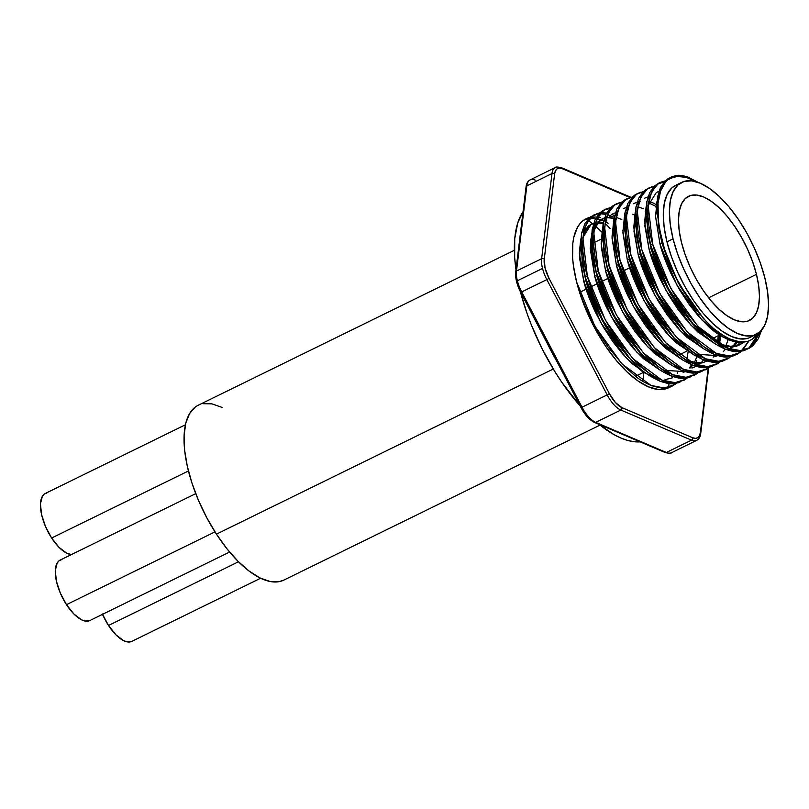 <?xml version="1.0" encoding="UTF-8"?>
<svg xmlns="http://www.w3.org/2000/svg" width="809" height="809" viewBox="0 0 809 809"><rect width="100%" height="100%" fill="white"/><g stroke="black" fill="none" stroke-linecap="round" stroke-linejoin="round"><path stroke-width="1.21" d="M586.131 218.915A118.883 51.179 -116.1 0 1 587.415 219.826L586.131 218.915M588.264 220.442A118.883 51.179 -116.1 0 1 592.491 223.719M592.815 223.992L592.603 223.82A118.883 51.179 -116.1 0 1 593.321 224.406M595.839 226.56A118.883 51.179 -116.1 0 1 601.775 232.072M553.447 355.272L558.24 364.09L559.231 363.676L558.382 363.959A135.437 58.309 -116.1 0 1 543.638 335.775L544.487 335.482L521.694 291.928L546.844 279.601L607.175 394.893L582.025 407.22L551.657 349.68L521.694 291.928L546.844 279.601A23.512 10.123 -116.1 0 1 542.536 268.426A23.512 10.123 -116.1 0 1 541.636 258.718L516.486 271.045A23.512 10.123 63.9 0 0 517.376 280.763L542.536 268.426L517.376 280.763A23.512 10.123 63.9 0 0 521.694 291.928A23.512 10.123 -116.1 0 1 517.376 280.763A23.512 10.123 -116.1 0 1 516.486 271.045L526.831 185.868L551.991 173.541L541.636 258.718L516.486 271.045L526.831 185.868L551.991 173.541A23.512 10.123 -116.1 0 1 555.287 167.574A23.512 10.123 63.9 0 0 551.991 173.541A1.881 1.416 6.9 0 1 554.6 173.996L555.48 170.82L557.148 168.798L559.494 168.08L562.366 168.727L629.908 197.497L562.366 168.727A1.881 1.517 -66.9 0 0 561.588 167.736A1.881 1.517 113.1 0 1 562.366 168.727A21.631 9.314 -116.1 0 0 554.6 173.996A1.881 1.416 -173.1 0 0 551.991 173.541L541.636 258.718A1.881 1.416 6.9 0 1 544.255 259.183L554.6 173.996L544.255 259.183A1.881 1.416 -173.1 0 0 541.636 258.718A23.512 10.123 63.9 0 0 542.536 268.426A23.512 10.123 63.9 0 0 546.844 279.601L549.048 278.397L545.084 268.123L544.255 259.183A21.631 9.314 -116.1 0 0 549.048 278.397L546.844 279.601L607.175 394.893L582.025 407.22A23.512 10.123 63.9 0 0 595.677 422.369L620.827 410.042L691.503 440.157L666.353 452.484L595.677 422.369L620.827 410.042A23.512 10.123 -116.1 0 1 607.175 394.893L609.379 393.69L549.048 278.397L609.379 393.69L607.175 394.893A23.512 10.123 63.9 0 0 620.827 410.042L691.503 440.157L666.353 452.484A23.512 10.123 63.9 0 0 671.5 452.716L696.65 440.379A23.512 10.123 -116.1 0 1 691.503 440.157A23.512 10.123 63.9 0 0 696.66 440.379C698.986 439.115 700.341 436.799 700.725 433.432A1.881 1.416 -173.1 0 0 700.382 432.461L699.512 435.647L697.843 437.659L695.487 438.377L692.615 437.74L621.939 407.625L615.427 402.548L609.379 393.69A21.631 9.314 -116.1 0 0 621.939 407.625A1.881 1.517 113.1 0 1 620.827 410.042A1.881 1.517 -66.9 0 0 621.939 407.625L692.615 437.74A1.881 1.517 113.1 0 1 691.503 440.157A1.881 1.517 -66.9 0 0 692.615 437.74A21.631 9.314 -116.1 0 0 700.382 432.461A1.881 1.416 6.9 0 1 700.725 433.432L708.724 367.61M520.48 291.928A132.009 56.832 63.9 0 0 580.114 405.875L561.709 382.131L554.863 371.594L542.303 349.154L531.634 325.633L527.144 313.75L520.48 291.928M599.236 424.442A132.009 56.832 63.9 0 0 640.03 441.876L640.131 441.866M747.749 338.324L740.205 338.931L731.609 336.554L722.295 331.296L712.618 323.347L702.94 313.022L693.657 300.705L685.112 286.882L677.629 272.077L671.49 256.868L666.96 241.82L673.058 238.827A84.652 36.445 -116.1 0 1 681.704 182.379A84.652 36.445 -116.1 0 1 764.869 277.952L760.329 262.905L754.2 247.696L746.717 232.891L738.172 219.057L728.879 206.75L719.211 196.415L709.533 188.477L700.22 183.208L691.624 180.842L684.08 181.449L677.871 185.018L673.25 191.399L670.378 200.359L669.377 211.553L670.277 224.538L673.058 238.827L666.96 241.82A84.652 36.445 63.9 0 0 750.125 337.383L756.223 334.4A84.652 36.445 -116.1 0 1 673.058 238.827L677.588 253.874L683.726 269.094L691.21 283.898L699.755 297.722L709.038 310.029L718.716 320.364L728.393 328.312L737.707 333.571L746.303 335.937L753.846 335.331L760.056 331.761L764.677 325.38L767.549 316.42L768.55 305.226L767.65 292.241L764.869 277.952A84.652 36.445 -116.1 0 1 756.223 334.4M756.455 274.362L708.623 297.813L756.455 274.362L758.721 286.032L759.459 296.64L758.64 305.782L756.294 313.093L752.522 318.311L747.455 321.224L741.287 321.719L734.269 319.788L726.664 315.49L718.756 308.998L710.858 300.564L703.274 290.512L696.296 279.216L690.178 267.132L685.183 254.704L681.471 242.417A69.129 29.761 -116.1 0 1 688.53 196.314A69.129 29.761 -116.1 0 1 756.455 274.362A69.129 29.761 -116.1 0 1 749.387 320.465A69.129 29.761 -116.1 0 1 681.471 242.417L679.206 230.747L678.468 220.139L679.287 210.997L681.623 203.686L685.405 198.468L690.471 195.556L696.64 195.06L703.658 196.992L711.263 201.289L719.171 207.782L727.069 216.215L734.653 226.267L741.631 237.563L747.738 249.657L752.744 262.076L756.455 274.362M579.77 292.271L586.1 289.167L579.77 292.271M590.651 286.932L596.981 283.838L590.651 286.932M601.542 281.603L607.862 278.498L601.542 281.603M623.304 270.934L629.635 267.83L623.304 270.934M665.008 379.654L672.613 377.783M660.164 379.36L643.266 372.342L625.802 357.416L600.622 322.306L583.805 281.512L579.578 258.182L580.771 238.928L579.335 252.752L583.805 281.512L585.817 280.531L602.098 320.334L627.976 356.597L614.789 340.549L605.516 326.351L597.315 311C591.895 299.401 588.062 289.248 585.817 280.531L583.805 281.512C585.827 289.612 589.66 299.775 595.303 311.991L603.504 327.332L612.777 341.529L622.536 353.826L632.436 363.939L650.578 376.377M687.104 358.003L688.125 351.824M703.587 318.625L713.255 328.252L719.707 333.419L732.034 340.276L737.798 341.904L743.107 342.258L747.91 341.368L752.188 339.224L757.649 333.601A86.796 37.366 -116.1 0 1 755.808 335.826L752.188 339.224L747.91 341.368L737.798 341.904L732.034 340.276L725.997 337.444L713.255 328.252L706.803 322.083L692.787 305.65L679.894 285.85L669.276 264.209L662.005 243.175L659.992 244.166C662.015 252.266 665.847 262.419 671.5 274.635L679.702 289.986L688.975 304.184L698.733 316.481L708.633 326.583C713.417 331.397 720.212 335.866 729.01 339.972C734.724 341.914 738.789 342.692 741.206 342.298L722.518 336.847L701.99 320.061L676.82 284.95L659.992 244.166L662.005 243.175L658.708 227.835M738.91 345.241L742.783 342.278L740.002 344.563L725.471 347.344M730.315 347.637L737.535 345.746C734.38 347.455 728.585 346.98 720.141 344.321L718.352 343.572M697.752 331.923L715.884 344.361L691.108 325.4L665.938 290.289L649.111 249.496C651.134 257.596 654.966 267.759 660.609 279.975L668.81 295.315L678.094 309.513L687.852 321.81L697.752 331.923M693.293 324.591L680.106 308.532L670.833 294.334L662.622 278.984C657.211 267.385 653.369 257.232 651.124 248.515L649.111 249.496L651.124 248.515L647.817 233.164M743.997 342.045L739.932 344.776M730.183 349.124L732.014 347.496M732.833 346.626L736.048 341.964M686.861 337.252L705.003 349.69L680.227 330.739L655.047 295.619L638.23 254.835C640.253 262.935 644.085 273.088 649.728 285.314L657.929 300.655L667.203 314.853L676.961 327.149L686.861 337.252M738.829 353.351L735.128 354.979C731.73 356.83 725.461 356.304 716.339 353.412C709.999 350.59 705.114 347.779 701.696 344.988L688.904 333.652L673.068 314.58L663.046 299.178L654.188 282.533C648.343 269.953 644.207 258.941 641.78 249.485L639.697 250.507L636.552 236.37L640.243 253.844L656.524 293.657L682.402 329.92L669.215 313.872L659.942 299.664L651.741 284.323C646.32 272.724 642.488 262.561 640.243 253.844L638.23 254.835L640.243 253.844L636.936 238.503M737.393 342.156L734.026 346.505M725.794 346.05L728.151 339.628L725.794 346.05M675.98 342.591L694.112 355.03L669.336 336.069L644.166 300.958L627.339 260.174C629.362 268.275 633.194 278.427 638.847 290.643L647.048 305.984L656.321 320.192L666.08 332.489L675.98 342.591M671.521 335.26L658.334 319.201L649.061 305.003L640.859 289.662C635.439 278.063 631.607 267.9 629.351 259.183L627.339 260.174L629.351 259.183L626.055 243.843M696.579 354.251L717.745 355.647L713.144 357.052M717.755 342.986L718.908 335.411L717.755 342.986M692.817 363.352L697.661 363.646L702.869 362.735L707.278 360.784M665.089 347.931L683.231 360.369L658.455 341.408L633.285 306.298L616.458 265.504C618.481 273.604 622.313 283.767 627.956 295.983L636.157 311.323L645.43 325.521L655.199 337.818L665.089 347.931M615.548 221.524L615.497 251.235L618.47 264.523L634.752 304.326L660.629 340.589L647.443 324.54L638.17 310.343L629.968 294.992C624.548 283.393 620.715 273.24 618.47 264.523L616.458 265.504L618.47 264.523L615.164 249.172M704.882 361.754C701.727 363.463 695.932 362.988 687.488 360.329L685.698 359.58M719.767 341.995L720.779 335.816L719.767 341.995M691.988 368.075L694.385 367.104M654.208 353.26L672.34 365.698L647.564 346.737L622.394 311.627L605.567 270.843C607.589 278.943 611.422 289.096 617.075 301.322L625.276 316.663L634.549 330.861L644.308 343.158L654.208 353.26M607.589 269.852L605.567 270.843L607.589 269.852L604.283 254.511L607.589 269.852L623.87 309.665L649.738 345.928L636.562 329.87L627.288 315.672L619.087 300.331C613.667 288.732 609.834 278.569 607.589 269.852M703.608 359.863L701.373 362.513M643.327 358.599L661.459 371.038L636.683 352.077L611.513 316.966L594.686 276.182C596.708 284.283 600.541 294.436 606.184 306.651L614.395 321.992L623.668 336.2L633.427 348.497L643.327 358.599M596.698 275.191L594.686 276.182L596.698 275.191L593.391 259.841L596.698 275.191L612.979 314.994L638.857 351.258L625.681 335.209L616.407 321.011L608.196 305.671C602.786 294.072 598.953 283.908 596.698 275.191M663.926 370.259L685.092 371.655L683.109 372.423M696.903 356.678L694.516 362.321M656.969 201.583L655.563 216.701L659.992 244.166L655.543 216.205L659.193 195.424M644.672 222.03L649.111 249.496L644.884 226.166L646.088 206.912L644.672 222.03M658.253 191.693L657.09 192.097M633.791 227.369L638.23 254.835L634.003 231.495L635.196 212.251L633.791 227.369M647.372 197.032L644.247 198.387M624.315 217.591L622.9 232.709L627.339 260.174L622.879 230.777L627.44 209.764M637.118 202.189L633.366 203.726M640.293 201.704L638.999 201.825M656.696 206.71L648.949 203.059M649.485 201.613L654.491 203.484M613.424 222.92L612.019 238.038L616.458 265.504L611.988 236.107L616.559 215.103M626.237 207.519L623.415 208.56M638.604 206.942L643.6 208.823M601.138 243.378L605.567 270.843L601.35 247.503L602.543 228.259L601.138 243.378M614.709 213.04L611.594 214.395M632.719 214.163L634.59 215.083M591.662 233.599L590.246 248.717L594.686 276.182L590.479 240.769L593.594 228.037L599.762 220.331L604.465 218.197L597.982 221.767L594.787 225.772M607.64 217.712L614.021 218.39M616.832 217.621L621.838 219.492M593.776 232.193L595.606 227.056L599.995 220.786L604.586 217.833M671.126 177.09L676.091 175.543C678.812 174.896 682.847 175.432 688.196 177.181L698.258 182.44L681.856 175.543L669.205 178.233L663.613 184.189L660.973 189.448L658.041 203.079L658.334 220.149L659.699 229.665L664.614 249.475L672.319 269.64L677.113 279.56L688.115 298.41L700.372 314.934L688.115 298.41L677.113 279.56L668.022 259.467L661.469 239.838L668.022 259.467A94.056 40.49 -116.1 0 1 661.853 239.646L661.853 239.646A94.056 40.49 -116.1 0 1 666.98 180.073L671.248 177.029L665.18 180.811L660.397 187.617L657.484 197.507L656.716 210.047L661.469 239.838L658.324 225.701L657.737 196.102L667.122 179.254L669.164 178.051M747.546 349.083L750.904 346.677L756.354 339.547M743.936 350.671L746.019 349.65C742.611 351.49 736.352 350.975 727.22 348.082C720.88 345.261 716.005 342.45 712.587 339.649L699.785 328.312L683.949 309.24L673.927 293.839L665.079 277.204C659.224 264.624 655.088 253.601 652.671 244.156L650.588 245.178C652.762 253.955 656.898 264.968 662.996 278.225L671.844 294.86L681.866 310.262L692.413 323.6L703.122 334.562C708.29 339.79 715.631 344.634 725.137 349.104C731.306 351.217 735.694 352.067 738.314 351.642L743.936 350.671M759.145 332.55L748.76 348.335L738.314 351.642L725.137 349.104L694.749 326.199L668.224 288.469L650.588 245.178L647.443 231.03L646.846 201.441L656.241 184.583L664.229 181.772L658.283 183.39L654.299 186.151L649.516 192.957L646.603 202.847L645.835 215.386L650.588 245.178L652.671 244.156L670.823 288.388L698.025 326.472L727.22 348.082L740.397 350.621L750.843 347.314L761.613 330.143L758.438 338.526L752.987 345.655L748.608 348.608M740.023 352.006L737.879 353.664L727.422 356.981L714.256 354.433L685.051 332.823L657.343 293.798L639.697 250.507C641.881 259.295 646.007 270.307 652.105 283.554L660.963 300.2L670.985 315.601L681.532 328.939L692.231 339.901C697.398 345.13 704.74 349.973 714.256 354.433C720.425 356.557 724.813 357.396 727.422 356.981L733.045 356L737.727 353.938M654.208 186.232L647.433 188.901L640.708 197.265L637.3 211.078L641.78 249.485C639.161 240.516 637.573 230.585 637.027 219.704L637.795 207.165L640.708 197.265L645.501 190.459L648.464 188.244L643.418 191.48L638.625 198.286L635.712 208.176L634.944 220.726L639.697 250.507L641.78 249.485L659.942 293.718L687.134 331.801L716.339 353.412L729.506 355.96L739.962 352.643L748.881 341.014L742.106 350.985M722.164 361.34L724.247 360.318C720.839 362.169 714.58 361.643 705.458 358.751C699.107 355.93 694.233 353.118 690.815 350.317L678.023 338.991L662.177 319.919L652.165 304.508L643.307 287.873C637.452 275.293 633.316 264.28 630.899 254.825L628.815 255.846C630.99 264.624 635.126 275.647 641.224 288.894L650.082 305.529L660.093 320.94L670.651 334.279L681.35 345.241C686.517 350.459 693.859 355.313 703.375 359.772C709.544 361.886 713.932 362.735 716.541 362.311L722.164 361.34M727.948 358.69L726.836 359.277M739.466 342.146L738.354 345.463M714.974 365.041L718.25 362.685M711.273 366.679L713.356 365.658C709.958 367.498 703.688 366.983 694.567 364.09C688.226 361.269 683.342 358.458 679.934 355.657L667.132 344.321L651.296 325.248L641.274 309.847L632.416 293.212C626.571 280.632 622.434 269.609 620.018 260.154L617.924 261.176C620.109 269.963 624.245 280.976 630.332 294.233L639.191 310.868L649.212 326.27L659.76 339.608L670.459 350.57C675.626 355.798 682.968 360.642 692.484 365.112C698.652 367.225 703.041 368.075 705.66 367.65L711.273 366.679M717.057 364.02L715.955 364.616M717.927 337.747L717.603 343.107L717.927 337.747M700.392 372.009L702.475 370.987C699.067 372.838 692.807 372.312 683.686 369.42C677.345 366.598 672.461 363.787 669.043 360.996L656.251 349.66L640.415 330.588L630.393 315.186L621.534 298.541C615.689 285.961 611.553 274.949 609.126 265.494L607.043 266.515C609.217 275.303 613.353 286.315 619.451 299.563L628.31 316.208L638.331 331.609L648.879 344.947L659.578 355.909C664.745 361.138 672.087 365.981 681.603 370.441C687.771 372.565 692.16 373.404 694.769 372.989L700.392 372.009M706.176 369.359L705.064 369.946M720.04 334.845L719.474 344.058M689.511 377.348L691.594 376.327C688.186 378.177 681.926 377.651 672.805 374.759C666.454 371.938 661.58 369.126 658.162 366.325L645.36 354.989L629.523 335.917L619.512 320.516L610.653 303.881C604.798 291.301 600.662 280.288 598.245 270.833L596.162 271.854C598.336 280.632 602.472 291.655 608.57 304.902L617.429 321.537L627.44 336.938L637.988 350.277L648.697 361.249C653.864 366.467 661.206 371.311 670.722 375.781C676.88 377.894 681.279 378.743 683.888 378.319L689.511 377.348M695.295 374.698L694.183 375.285M678.62 382.687L680.703 381.666C677.305 383.506 671.035 382.991 661.914 380.099C655.573 377.277 650.689 374.466 647.281 371.665L634.478 360.329L618.642 341.256L608.621 325.855L599.762 309.22C593.917 296.64 589.781 285.617 587.354 276.162L585.271 277.184C587.455 285.971 591.591 296.984 597.679 310.231L606.538 326.876L616.559 342.278L627.106 355.616L637.805 366.578C642.973 371.806 650.315 376.65 659.831 381.12C665.999 383.233 670.388 384.083 673.007 383.658L678.62 382.687M684.404 380.028L683.302 380.624M696.751 360.298L696.195 362.543M695.093 366.042L694.81 366.801M666.292 180.751L658.324 183.562L651.599 191.935L648.181 205.739L652.671 244.156C650.052 235.176 648.464 225.246 647.918 214.365L648.687 201.825L651.599 191.935L656.382 185.13L660.366 182.369L665.099 180.892M636.552 236.37L635.965 206.77L645.349 189.923L651.852 186.768M624.063 226.055L628.815 255.846L630.899 254.825C628.28 245.855 626.692 235.925 626.146 225.033L626.914 212.494L629.827 202.604L634.61 195.798L637.583 193.584L636.511 194.059L632.527 196.82L627.744 203.625L624.831 213.515L624.063 226.055M725.784 359.752L715.328 362.331L702.424 359.388L674.17 338.162L646.452 299.138L628.815 255.846L625.67 241.709L625.084 212.11L634.468 195.262L640.971 192.107M718.877 362.098L716.107 364.343L705.66 367.65L692.484 365.112L663.289 343.501L635.571 304.477L617.924 261.176L614.779 247.038L614.193 217.449L623.587 200.592L626.692 198.923L621.646 202.159L616.852 208.965L613.94 218.855L613.182 231.394L617.924 261.176L620.018 260.154C617.388 251.184 615.811 241.254 615.265 230.373L616.023 217.833L618.936 207.943L623.729 201.138L630.09 197.436M602.29 236.724L607.043 266.515L609.126 265.494C606.507 256.524 604.92 246.593 604.374 235.712L605.142 223.163L608.055 213.273L612.848 206.467L615.811 204.252L614.739 204.738L610.765 207.488L605.971 214.294L603.059 224.184L602.29 236.724M707.996 367.438L705.226 369.673L694.769 372.989L681.603 370.441L652.398 348.831L624.69 309.807L607.043 266.515L603.898 252.378L603.312 222.778L612.696 205.931L619.198 202.776M609.804 208.449L603.858 210.067L599.874 212.828L595.09 219.633L592.178 229.523L591.409 242.063L596.162 271.854L598.245 270.833C595.626 261.863 594.039 251.933 593.493 241.042L594.261 228.502L597.173 218.612L601.957 211.806L605.941 209.046L610.674 207.579L603.898 210.249L597.173 218.612L593.755 232.426L598.245 270.833L616.397 315.065L643.6 353.149L672.805 374.759L685.971 377.297L696.418 373.991L698.298 372.565M597.426 213.445L599.782 212.909L593.007 215.578L586.282 223.941L582.874 237.755L587.354 276.162C584.735 267.192 583.158 257.262 582.601 246.381L583.37 233.841L586.282 223.941L591.076 217.146L597.426 213.445M601.006 212.767L606.598 213.04M611.968 214.516L614.597 215.598M686.224 378.106L683.453 380.351L673.007 383.658L659.831 381.12L630.626 359.509L602.917 320.485L585.271 277.184L582.126 263.046L581.54 233.457L590.924 216.6L597.679 213.93L590.489 216.913L585.059 223.294L581.61 233.123L580.498 245.997L585.271 277.184L587.354 276.162L605.516 320.394L632.709 358.488L661.914 380.099L675.09 382.637L685.536 379.33L687.417 377.894M605.941 214.355L600.177 213.718L605.941 214.355M669.053 387.602L666.353 388.694L658 389.412L648.484 386.833L638.17 381.049L627.44 372.302L616.711 360.895L606.396 347.294L596.89 332.003L588.558 315.611L581.711 298.743L576.625 282.048A94.056 40.49 -116.1 0 1 586.09 218.774A94.056 40.49 -116.1 0 1 589.801 217.449L583.431 220.392L580.235 223.355L577.555 227.167L573.834 237.209L572.823 243.327L572.58 257.424L573.348 265.251L576.625 282.048A94.056 40.49 63.9 0 0 668.891 387.683L672.41 385.954L669.923 386.965C666.505 388.826 660.265 388.34 651.215 385.509C644.844 382.697 639.98 379.917 636.622 377.166L623.84 365.911L608.024 346.97L598.013 331.65L589.124 315.065C583.238 302.485 579.072 291.473 576.625 282.048L594.787 326.027L621.828 363.817L651.033 385.428L664.199 387.976L674.655 384.659L676.526 383.233M676.86 382.94L672.41 385.954M597.103 222.232L595.657 222.526L597.103 222.232M598.771 222.06L603.393 222.364L598.771 222.06M590.489 224.973L593.695 223.173L590.894 224.69L582.895 237.533L585.504 230.838L590.489 224.973M585.817 280.531L582.51 265.18L585.817 280.531M592.775 223.587L588.477 225.964L583.491 231.829M583.906 231.111L588.881 225.671L591.784 224.113M603.14 223.729L597.993 223.021L603.14 223.729M614.284 217.034L609.652 216.721M690.492 367.852L692.726 365.203M625.67 241.709L629.351 259.183L645.643 298.986L671.51 335.25M723.145 351.844L725.38 349.195M659.011 191.157L656.2 192.673L648.201 205.516M647.443 231.03L651.124 248.515L667.405 288.317L691.867 323.064L720.141 344.321L732.327 346.646L742.015 343.582L743.795 342.217M658.324 225.701L662.005 243.175L678.296 282.978L703.608 318.645M655.957 207.155L656.696 207.711M697.105 372.767L694.334 375.012L683.888 378.319L670.722 375.781L641.517 354.17L613.798 315.146L596.162 271.854L593.017 257.717L592.431 228.118L601.815 211.27L604.92 209.602M607.417 214.729L609.905 215.548M610.532 215.781L612.989 216.842M603.706 220.938L601.087 219.856M600.723 219.724L597.8 218.824M595.707 218.379L590.125 218.096L595.707 218.379M588.901 218.248L585.129 219.29L588.901 218.248M621.555 202.24L614.779 204.91L608.055 213.273L604.636 227.086L609.126 265.494L627.278 309.726L654.481 347.809L683.686 369.42L696.852 371.968L707.309 368.651L709.19 367.225M656.281 204.859L653.753 203.15M632.446 196.9L625.67 199.57L618.936 207.943L615.528 221.747L620.018 260.154L638.17 304.396L665.372 342.48L694.567 364.09L707.744 366.629L718.19 363.322L720.071 361.886M643.327 191.571L636.552 194.241L629.827 202.604L626.409 216.418L630.899 254.825L649.051 299.057L676.253 337.141L705.458 358.751L718.625 361.289L729.081 357.983L731.852 355.738M666.98 180.073L671.076 177.576L675.768 176.291L686.487 177.393L696.195 181.762L686.487 177.393L680.915 176.241L675.768 176.291L666.98 180.073M645.178 211.675L645.815 212.049M691.655 364.778L689.298 367.964M623.405 222.344L624.042 222.718M595.464 223.163L596.759 223.051M677.457 373.343L677.275 371.938M610.047 228.532L606.639 224.841M671.51 452.706A23.512 10.123 -116.1 0 1 666.353 452.484L595.677 422.369A1.881 1.517 113.1 0 1 593.735 421.449L587.223 416.372L581.034 407.635L582.025 407.22L544.487 335.482L543.638 335.775M708.209 368.014L700.382 432.461L708.209 368.014M673.209 384.7L674.342 383.567M604.293 218.764L603.474 218.491M600.521 217.651L597.902 217.166M596.496 217.004L591.005 217.206M668.932 383.496L668.821 387.289M535.275 180.134A23.512 10.123 -116.1 0 0 530.117 179.911A23.512 10.123 -116.1 0 0 526.831 185.868A1.881 1.416 6.9 0 0 526.062 186.849C526.437 183.481 527.802 181.165 530.128 179.901A23.512 10.123 63.9 0 0 526.831 185.868A1.881 1.416 -173.1 0 0 526.062 186.849L522.149 219.027A1.881 1.416 6.9 0 1 522.927 218.046A1.881 1.416 -173.1 0 0 522.149 219.027L519.621 239.858A1.881 1.416 6.9 0 1 520.399 238.867A1.881 1.416 -173.1 0 0 519.621 239.858L515.707 272.036A1.881 1.416 6.9 0 1 516.486 271.045A1.881 1.416 -173.1 0 0 515.707 272.026C515.191 278.013 516.85 284.788 520.703 292.342L521.694 291.928L520.703 292.342L516.88 281.947L516.051 273.007M515.99 269.751L514.666 257.565L514.746 238.625L517.78 222.829L523.039 211.675A132.009 56.832 63.9 0 0 515.99 269.751M640.425 441.845L634.307 441.734L627.774 440.46L620.897 438.033L613.738 434.484L598.852 424.128M666.353 452.484A1.881 1.517 113.1 0 1 665.2 452.544A1.881 1.517 -66.9 0 0 666.353 452.484M639.656 441.107A1.881 1.517 113.1 0 1 638.503 441.168A1.881 1.517 -66.9 0 0 639.656 441.107M622.374 433.745A1.881 1.517 113.1 0 1 621.221 433.806A1.881 1.517 -66.9 0 0 622.374 433.745M543.668 335.846A135.437 58.309 63.9 0 0 547.966 344.806A135.437 58.309 63.9 0 0 553.427 355.252M671.5 452.716C671.278 453.495 669.174 453.444 665.2 452.544L594.514 422.429A1.881 1.517 -66.9 0 0 595.677 422.369A23.512 10.123 -116.1 0 1 582.025 407.22L581.034 407.635L558.24 364.09M608.115 223.213L606.275 222.192M681.704 182.379L675.606 185.372A84.652 36.445 63.9 0 0 666.96 241.82L664.179 227.531L663.279 214.537L664.28 203.352L667.152 194.393L671.773 188.001L675.748 185.301M643.681 372.595A88.879 38.266 -116.1 0 1 642.761 381.292M102.531 614.324A33.675 14.491 63.9 0 0 108.507 625.478L238.493 561.759L108.507 625.478A33.675 14.491 63.9 0 0 131.837 641.365L260.619 578.243M195.738 493.642L60.169 560.091A33.675 14.491 63.9 0 0 66.48 604.667L214.982 531.877L66.48 604.667A33.675 14.491 63.9 0 0 89.809 620.564L229.604 552.031M185.392 424.786L45.324 493.45A33.675 14.491 63.9 0 0 51.645 538.025L188.436 470.969L51.645 538.025A33.675 14.491 63.9 0 0 71.455 554.559L66.712 553.174L59.097 547.41L51.645 538.025L45.476 526.457L41.552 514.473L40.45 503.886L42.351 496.311L44.353 494.036L46.962 492.903M514.352 250.284L198.185 405.269A97.343 41.906 63.9 0 0 216.438 534.142L553.295 369.015L216.438 534.142L226.955 548.785L237.998 561.274L249.172 571.114L260.023 577.95L270.145 581.509L279.156 581.651L284.05 580.002M222.04 407.402L211.918 403.843L202.907 403.701M195.363 406.978L189.579 413.551L185.777 423.168L184.088 435.444L184.594 449.925L187.263 466.055L191.996 483.195L198.62 500.71L206.871 517.912L216.438 534.142A97.343 41.906 63.9 0 0 283.878 580.083L600.045 425.099M89.87 620.533L85.066 621.049L81.557 619.825L73.943 614.051L66.48 604.667L60.321 593.108L56.387 581.115L55.295 570.527L57.196 562.963L59.199 560.688L61.808 559.555M131.897 641.345L127.084 641.861L123.585 640.627L115.97 634.863L108.507 625.478L102.349 613.92M593.553 242.882L601.138 239.161M601.643 219.229L603.656 218.248M658.283 183.39L660.366 182.369M647.402 188.73L649.485 187.708M636.511 194.059L638.594 193.038M625.63 199.398L627.713 198.377M614.739 204.738L616.822 203.716M603.858 210.067L605.941 209.046M595.06 214.385L592.977 215.406M582.844 267.243L582.126 263.046M626.56 355.08L629.432 358.215M593.735 261.904L593.017 257.717M637.441 349.741L640.324 352.886M604.616 256.574L603.898 252.378M648.322 344.401L651.205 347.546M615.497 251.235L614.779 247.038M659.214 339.072L662.096 342.207M670.095 333.733L672.977 336.878M680.986 328.393L683.858 331.538M691.867 323.064L694.749 326.199M702.748 317.725L704.447 319.575M635.469 376.306L643.398 372.423M679.014 354.959L686.942 351.076M711.667 338.951L719.595 335.068M530.128 179.901L555.287 167.574C555.52 166.785 557.613 166.836 561.588 167.736L630.818 197.234M547.956 344.786L520.703 292.342M594.514 422.429C589.528 420.043 585.028 415.108 581.034 407.635"/></g></svg>
